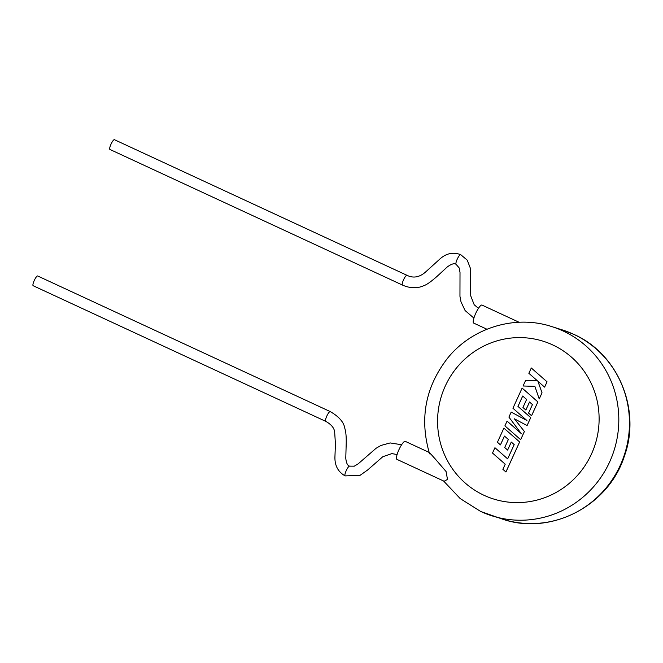 <?xml version="1.0" encoding="UTF-8"?>
<svg xmlns="http://www.w3.org/2000/svg" width="663" height="663" viewBox="0 0 663 663"><rect width="100%" height="100%" fill="white"/><g stroke="black" fill="none" stroke-linecap="round" stroke-linejoin="round"><path stroke-width="0.99" d="M397.112 454.536L391.883 453.608L382.791 456.732L367.617 470.001L360.017 475.371L345.125 475.893A5.379 1.202 -65.1 0 1 345.116 475.893A5.379 1.202 -65.1 0 1 346.227 470.647A5.379 1.202 -65.1 0 1 349.633 466.139A5.379 1.202 -65.1 0 1 349.65 466.139C347.536 465.683 346.252 463.023 345.779 458.15L346.177 444.367C346.393 437.074 345.945 431.737 344.818 428.364C343.89 422.232 339.017 416.637 330.215 411.574L37.675 275.974A5.379 1.202 -65.1 0 0 34.261 280.482A5.379 1.202 -65.1 0 0 33.15 285.72L325.69 421.328A5.379 1.202 -65.1 0 1 326.801 416.091A5.379 1.202 -65.1 0 1 330.215 411.574M430.03 454.18C427.436 449.738 431.862 455.365 435.052 458.738L446.066 471.526L447.492 479.407L444.169 481.263L396.913 459.36A9.92 2.213 114.9 0 1 398.952 449.68A9.92 2.213 114.9 0 1 405.259 441.351L429.284 452.489M473.896 318.099L465.095 310.541L461.017 301.905L459.956 296.336L460.014 272.476L459.235 267.993L456.152 264.396A5.379 1.202 -65.1 0 1 456.136 264.388A5.379 1.202 -65.1 0 1 457.246 259.15A5.379 1.202 -65.1 0 1 460.669 254.633A5.379 1.202 -65.1 0 1 460.669 254.642C452.887 251.766 445.727 253.432 439.204 259.647L424.9 272.601C418.999 277.407 413.016 278.303 406.958 275.294A5.379 1.202 -65.2 0 1 406.958 275.294L114.417 139.686A5.379 1.202 -65.2 0 0 111.003 144.202A5.379 1.202 -65.2 0 0 109.901 149.44L402.433 285.049A5.379 1.202 -65.2 0 1 403.543 279.811A5.379 1.202 -65.2 0 1 406.949 275.294M519.079 322.259L482.001 305.071A9.92 2.213 114.9 0 0 475.702 313.4A9.92 2.213 114.9 0 0 473.655 323.08L486.932 329.229M539.21 398.952L542.019 392.786L537.884 381.233L544.596 387.126L547.05 381.797L531.295 367.982L528.859 373.302L537.411 380.794L525.668 380.297L523.074 385.99L534.875 386.363L539.226 398.952L542.036 392.794L537.9 381.258M547.025 381.797L531.278 367.973M523.074 385.99L534.875 386.355M544.613 387.126L547.05 381.797M521.135 433.445L507.079 421.121L504.899 425.87L520.662 439.693L524.4 431.489L514.43 418.834M520.646 439.685L524.383 431.48L514.405 418.817L527.093 425.571L530.731 417.599L517.977 406.411L522.701 396.043M527.077 425.563L530.715 417.599L517.96 406.411L522.693 396.026L526.613 399.449L522.95 407.488L525.858 410.032L529.538 402.01M525.858 410.032L529.522 402.002L532.447 404.579L528.56 413.107L531.585 415.734L537.884 401.902L522.121 388.079L512.93 408.242L526.952 420.541L511.19 412.096L508.902 417.085L521.151 433.469L507.079 421.121M531.56 415.726L537.884 401.902M537.867 401.902L522.121 388.079M526.944 420.524L511.19 412.096M507.618 450.078L511.272 442.039L514.198 444.624L507.643 458.871L494.938 447.716L492.51 453.053L505.214 464.199L502.877 469.329L505.944 471.998L519.635 441.948L503.888 428.132L497.424 442.262L500.449 444.89L504.46 436.08L508.364 439.494L504.7 447.525L507.634 450.078L511.289 442.055M507.643 458.871L494.938 447.716M505.919 471.99L519.618 441.948L503.872 428.124M500.424 444.881L504.444 436.072M562.357 329.917L573.777 334.343C618.281 353.793 641.436 410.032 624.306 456.359C608.584 505.844 551.019 535.762 502.728 519.22A99.235 96.69 -72.5 0 0 622.714 459.509A99.235 96.69 -72.5 0 0 573.677 334.309A99.235 96.69 -72.5 0 0 562.357 329.917L551.707 326.569A99.235 96.69 107.5 0 1 563.028 330.953A99.235 96.69 107.5 0 1 612.065 456.152A99.235 96.69 107.5 0 1 492.087 515.872A99.235 96.69 107.5 0 1 480.758 511.48M484.065 495.319A82.693 80.579 -72.5 0 0 591.479 454.006A82.693 80.579 -72.5 0 0 552.627 344.884A82.693 80.579 -72.5 0 0 445.213 386.197A82.693 80.579 -72.5 0 0 484.065 495.319M345.116 475.893C337.915 471.824 334.525 465.285 334.956 456.277L335.428 443.986L334.666 432.036C334.193 427.933 331.202 424.37 325.69 421.328M456.136 264.388C454.52 262.996 451.569 263.849 447.276 266.949L437.199 276.247C430.933 281.775 426.442 284.916 423.732 285.687C419.861 287.626 411.839 289.333 402.433 285.049M502.728 519.22L480.658 511.446L460.213 498.593L443.58 480.99M551.707 326.569C515.118 314.527 472.089 327.663 447.616 358.169C425.571 386.628 419.447 418.113 429.234 452.622M478.446 308.336L474.186 304.74L470.738 295.88L470.316 268.109L467.216 260.111L460.669 254.642M401.621 444.749L390.175 442.934L380.985 445.445L376.087 448.271L358.153 463.86L354.307 466.164L349.65 466.139"/></g></svg>
